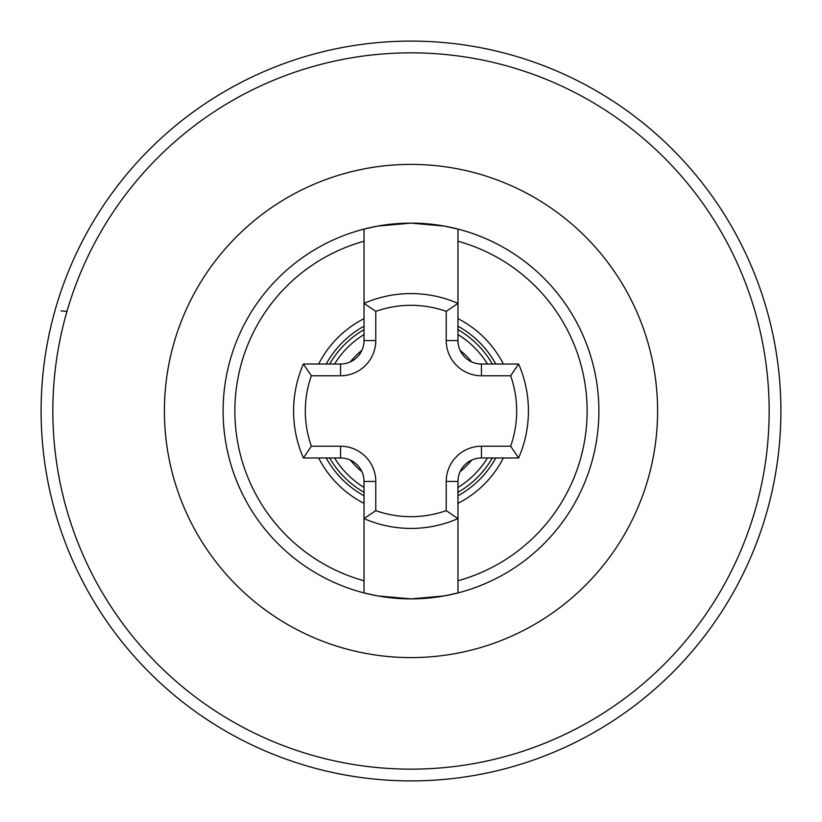 <?xml version="1.0" encoding="UTF-8"?>
<svg xmlns="http://www.w3.org/2000/svg" width="822" height="822" viewBox="0 0 822 822"><rect width="100%" height="100%" fill="white"/><g stroke="black" fill="none" stroke-linecap="round" stroke-linejoin="round"><path stroke-width="1.23" d="M492.357 457.967A93.944 93.944 0 0 1 457.967 492.357M364.033 492.357A93.944 93.944 0 0 1 329.643 457.967M457.967 580.764L457.967 592.919L444.219 595.929L411.041 598.889L377.801 595.929L364.033 592.919L364.033 518.62A117.433 117.433 0 0 0 457.967 518.62L457.967 580.764A176.144 176.144 0 0 0 457.967 241.236L457.967 229.081A187.889 187.889 0 0 0 364.033 229.081L364.033 303.38A117.433 117.433 0 0 1 457.967 303.38L457.967 340.544A23.489 23.489 0 0 0 481.456 364.033L518.62 364.033A117.433 117.433 0 0 1 518.62 457.967L481.456 457.967A23.489 23.489 0 0 0 457.967 481.456L457.967 518.62L446.233 510.637L446.233 481.456A35.233 35.233 0 0 1 481.456 446.233L510.637 446.233L518.62 457.967A117.433 117.433 0 0 0 528.433 411M41.1 411A369.9 369.9 0 0 0 411 780.9A369.9 369.9 0 0 0 780.9 411A369.9 369.9 0 0 0 411 41.1A369.9 369.9 0 0 0 41.1 411A369.9 369.9 0 0 1 411 41.1A369.9 369.9 0 0 1 780.9 411M223.111 411A187.889 187.889 0 0 1 364.033 229.081L364.033 241.236A176.144 176.144 0 0 0 364.033 580.764L364.033 592.919A187.889 187.889 0 0 1 223.111 411A187.889 187.889 0 0 0 457.967 592.919A187.889 187.889 0 0 0 598.889 411A187.889 187.889 0 0 1 364.033 592.919M318.659 364.033A103.603 103.603 0 0 1 364.033 318.659M457.967 318.659A103.603 103.603 0 0 1 503.341 364.033M457.967 241.236L457.967 303.38L446.233 311.363A105.689 105.689 0 0 0 375.767 311.363L364.033 303.38A117.433 117.433 0 0 1 457.967 303.38M503.341 457.967A103.603 103.603 0 0 1 457.967 503.341M364.033 229.081L377.801 226.071L411.041 223.111L444.219 226.071L457.967 229.081A187.889 187.889 0 0 1 598.889 411M364.033 503.341A103.603 103.603 0 0 1 318.659 457.967M66.962 311.425L61.013 310.87M329.643 364.033A93.944 93.944 0 0 1 364.033 329.643M457.967 329.643A93.944 93.944 0 0 1 492.357 364.033M510.637 446.233A105.689 105.689 0 0 0 510.637 375.767L518.62 364.033M457.967 518.62A117.433 117.433 0 0 1 364.033 518.62L364.033 481.456A23.489 23.489 0 0 0 340.544 457.967L303.38 457.967L311.363 446.233L340.544 446.233A35.233 35.233 0 0 1 375.767 481.456L375.767 510.637A105.689 105.689 0 0 0 446.233 510.637M375.767 311.363L375.767 340.544A35.233 35.233 0 0 1 340.544 375.767L311.363 375.767L303.38 364.033A117.433 117.433 0 0 0 303.38 457.967A117.433 117.433 0 0 1 303.38 364.033L340.544 364.033A23.489 23.489 0 0 0 364.033 340.544L364.033 303.38M364.033 518.62L375.767 510.637M487.467 457.967A89.742 89.742 0 0 1 457.967 487.467M364.033 487.467A89.742 89.742 0 0 1 334.533 457.967M350.347 460.115A78.049 78.049 0 0 0 361.886 471.653M460.115 471.653A78.049 78.049 0 0 0 471.653 460.115M326.18 364.033A96.955 96.955 0 0 1 364.033 326.18M457.967 326.18A96.955 96.955 0 0 1 495.82 364.033M164.4 411A246.6 246.6 0 0 1 411 164.4A246.6 246.6 0 0 1 657.6 411A246.6 246.6 0 0 1 411 657.6A246.6 246.6 0 0 1 164.4 411M52.844 411A358.156 358.156 0 0 0 411 769.156A358.156 358.156 0 0 0 769.156 411A358.156 358.156 0 0 0 411 52.844A358.156 358.156 0 0 0 52.844 411M495.82 457.967A96.955 96.955 0 0 1 457.967 495.82M364.033 495.82A96.955 96.955 0 0 1 326.18 457.967M471.653 361.886A78.049 78.049 0 0 0 460.115 350.347M361.886 350.347A78.049 78.049 0 0 0 350.347 361.886M334.533 364.033A89.742 89.742 0 0 1 364.033 334.533M457.967 334.533A89.742 89.742 0 0 1 487.467 364.033M375.767 481.456L364.033 481.456A23.489 23.489 0 0 0 340.544 457.967L340.544 446.233M481.456 446.233L481.456 457.967A23.489 23.489 0 0 0 457.967 481.456L446.233 481.456M446.233 340.544L457.967 340.544A23.489 23.489 0 0 0 481.456 364.033L481.456 375.767A35.233 35.233 0 0 1 446.233 340.544L446.233 311.363M340.544 375.767L340.544 364.033A23.489 23.489 0 0 0 364.033 340.544L375.767 340.544M311.363 375.767A105.689 105.689 0 0 0 311.363 446.233M510.637 375.767L481.456 375.767"/></g></svg>
